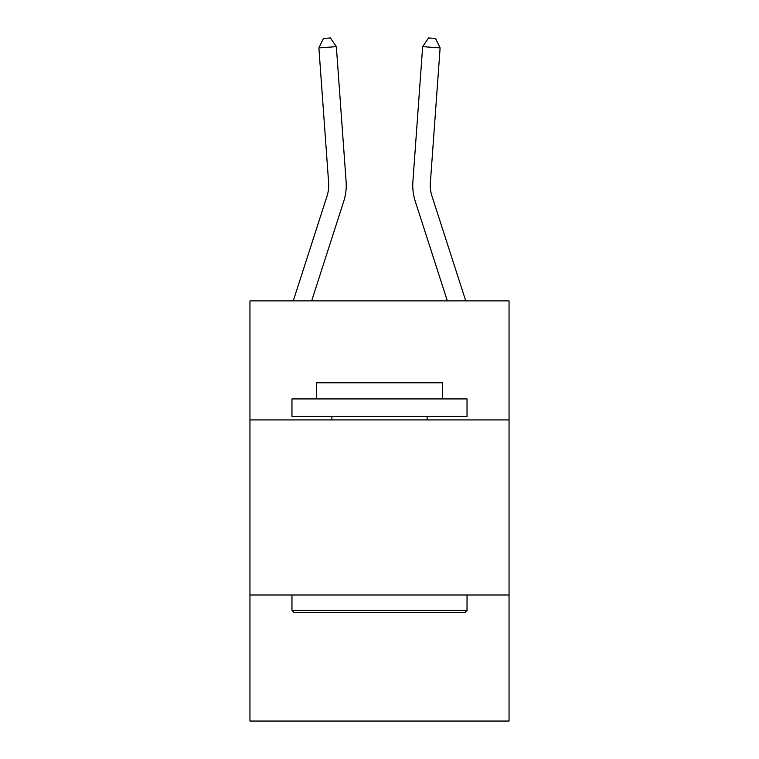 <?xml version="1.0" encoding="UTF-8"?>
<svg xmlns="http://www.w3.org/2000/svg" width="759" height="759" viewBox="0 0 759 759"><rect width="100%" height="100%" fill="white"/><g stroke="black" fill="none" stroke-linecap="round" stroke-linejoin="round"><path stroke-width="1.14" d="M509.052 419.926L509.052 300.877L249.948 300.877L249.948 419.926L509.052 419.926L509.052 721.05L249.948 721.05L249.948 419.926M509.052 594.999L249.948 594.999M346.104 181.543L336.341 46.65L346.104 181.543A52.523 52.523 0 0 1 343.704 201.448L311.655 300.877M293.259 300.877L327.044 196.078A35.018 35.018 -67.3 0 0 328.638 182.805L318.884 47.912L323.467 38.453L330.45 37.95L336.341 46.65L318.884 47.912M465.741 300.877L431.956 196.078A35.018 35.018 95.8 0 1 430.362 182.805L440.116 47.912L422.659 46.65L412.896 181.543A52.523 52.523 0 0 0 415.296 201.448L447.345 300.877M327.044 196.078A35.018 35.018 0 0 0 328.638 182.805A35.018 35.018 0 0 1 327.044 196.078A35.018 35.018 0 0 0 328.638 182.805A35.018 35.018 0 0 1 327.044 196.078A35.018 35.018 0 0 0 328.638 182.805A35.018 35.018 0 0 1 327.044 196.078A35.018 35.018 0 0 0 328.638 182.805A35.018 35.018 0 0 1 327.044 196.078A35.018 35.018 0 0 0 328.638 182.805A35.018 35.018 0 0 1 327.044 196.078A35.018 35.018 0 0 0 328.638 182.805A35.018 35.018 0 0 1 327.044 196.078A35.018 35.018 0 0 0 328.638 182.805A35.018 35.018 0 0 1 327.044 196.078A35.018 35.018 0 0 0 328.638 182.805A35.018 35.018 0 0 1 327.044 196.078A35.018 35.018 0 0 0 328.638 182.805A35.018 35.018 0 0 1 327.044 196.078A35.018 35.018 0 0 0 328.638 182.805A35.018 35.018 0 0 1 327.044 196.078A35.018 35.018 0 0 0 328.638 182.805A35.018 35.018 0 0 1 327.044 196.078A35.018 35.018 0 0 0 328.638 182.805A35.018 35.018 0 0 1 327.044 196.078A35.018 35.018 0 0 0 328.638 182.805A35.018 35.018 0 0 1 327.044 196.078A35.018 35.018 0 0 0 328.638 182.805M440.116 47.912L435.533 38.453L428.55 37.95L422.659 46.65L412.896 181.543M294.065 612.504L291.968 610.407L467.032 610.407L464.935 612.504L294.065 612.504M467.032 398.921L467.032 416.425L291.968 416.425L291.968 398.921L467.032 398.921M316.475 398.921L316.475 382.811L442.525 382.811L442.525 398.921M467.032 594.999L467.032 610.407M291.968 594.999L291.968 610.407M427.118 416.425L427.118 419.926M331.882 416.425L331.882 419.926M431.956 196.078A35.018 35.018 0 0 1 430.362 182.805"/></g></svg>
